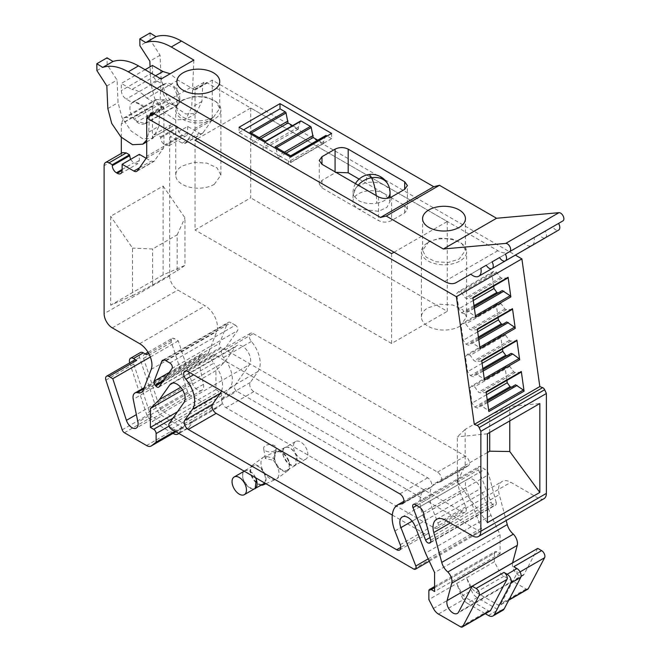 <?xml version="1.0" encoding="UTF-8"?>
<svg xmlns="http://www.w3.org/2000/svg" width="660" height="660" viewBox="0 0 660 660"><rect width="100%" height="100%" fill="white"/><g stroke="black" fill="none" stroke-linecap="round" stroke-linejoin="round"><path stroke-width="0.49" stroke-dasharray="3.3 2.47" d="M505.337 254.149L562.914 220.91M545.556 237.649A5.791 3.341 -120 0 0 545.292 231.148L552.808 226.809A5.791 3.341 -120 0 0 558.583 230.125M150.035 33L150.142 39.872L160.066 55.25L161.065 77.814L164.95 92.705L174.174 106.21L185.765 113.965L195.987 113.454L201.96 101.425L202.736 84.785L203.932 82.376L206.827 82.665L497.863 250.693A23.166 13.373 -120 0 0 509.446 251.839L524.065 243.4A11.583 6.691 -120 0 0 531.976 245.52A11.583 6.691 -120 0 0 534.097 237.608L539.5 234.49A5.791 3.341 -120 0 0 545.292 237.831M193.9 60.068L192.679 86.311L159.918 105.229L161.139 78.977M153.59 113.396L163.828 107.489L160.933 107.2L159.737 109.61L158.961 126.25L152.996 138.27L142.774 138.79L131.183 131.043L121.96 117.538L118.066 102.638L117.076 80.075L107.151 64.697L107.035 57.824M163.828 107.489L159.918 105.229M147.114 118.173A12.16 7.021 -120 0 0 141.809 105.93A12.16 7.021 -120 0 0 132.437 102.671A12.16 7.021 -120 0 0 129.921 108.24A12.16 7.021 -120 0 0 135.226 120.475A12.16 7.021 -120 0 0 144.598 123.733A12.16 7.021 -120 0 0 147.114 118.173M149.465 116.341L148.723 132.157L146.71 140.052M331.609 133.427L331.609 138.633L327.104 136.026M300.572 120.994A1.155 0.668 -120 0 0 300.374 121.25L298.427 127.042L298.427 128.997L292.57 125.614M325.76 135.531A1.155 0.668 -120 0 0 325.561 135.795L323.614 141.587L323.614 143.542L317.757 140.151M331.609 138.633L290.656 162.269L290.656 157.072M239.06 127.281L239.06 132.478L290.656 162.269M239.06 132.478L243.565 129.88M390.72 197.348L404.695 205.417L407.41 209.203L404.695 212.982L391.594 220.547C387.222 222.626 382.858 222.626 378.485 220.547L321.973 187.918L319.258 184.14L321.973 180.353L335.948 172.351M359.131 179.107L390.06 196.969M213.46 117.224L219.722 108.479L216.117 101.607L206.506 97.045L194.123 96.343L183.15 99.726A21.425 12.375 0 0 0 176.88 108.479A21.425 12.375 0 0 0 190.105 119.905A21.425 12.375 0 0 0 213.46 117.224M552.808 226.809L499.57 257.54M545.292 231.148L492.055 261.88M539.5 234.49L486.263 265.221M534.097 237.608L480.859 268.348M524.065 243.4L470.827 274.139M509.446 251.839L456.209 282.579L509.446 251.839M202.736 84.785L192.497 90.692L193.694 88.283L196.589 88.572L192.679 86.311M428.86 241.593L422.582 250.338L426.195 257.21L435.806 261.772L448.189 262.474L459.162 259.091L465.44 250.338L461.827 243.466L452.207 238.912L439.832 238.202L428.86 241.593M192.497 90.692L191.722 107.332L185.749 119.361L175.535 119.873L163.944 112.126L154.712 98.621L150.826 83.721L150.084 66.808M160.066 55.25L149.837 61.157M150.142 39.872L139.912 45.787M179.875 99.256A12.16 7.021 -120 0 0 174.57 87.013A12.16 7.021 -120 0 0 165.198 83.754A12.16 7.021 -120 0 0 162.673 89.323A12.16 7.021 -120 0 0 167.987 101.566A12.16 7.021 -120 0 0 177.358 104.825A12.16 7.021 -120 0 0 179.875 99.256M106.837 85.981L117.076 80.075M96.913 70.612L107.151 64.697M259.174 137.651L252.623 141.43L250.676 133.394A1.155 0.668 -120 0 0 249.901 132.289M260.873 138.625L252.623 143.385L252.623 141.43M298.427 128.997L263.068 149.416L252.623 143.385M298.427 127.042L263.068 147.46L263.068 149.416M265.79 141.463A1.155 0.668 -120 0 0 265.213 141.405A1.155 0.668 -120 0 0 265.015 141.669L263.068 147.46M284.361 152.188L277.81 155.975L275.863 147.939A1.155 0.668 -120 0 0 275.088 146.833M286.052 153.169L277.81 157.93L277.81 155.975M323.614 143.542L288.247 163.96L277.81 157.93M323.614 141.587L288.247 161.997L288.247 163.96M290.977 156.007A1.155 0.668 -120 0 0 290.392 155.95A1.155 0.668 -120 0 0 290.194 156.214L288.247 161.997M152.444 65.447L152.444 72.633C152.732 76.246 154.366 79.084 157.352 81.147L163.333 84.596L164.208 83.927L173.844 87.285L179.305 99.866L176.715 105.592L168.63 103.703L164.266 99.775L157.171 99.503L154.836 100.04L152.444 105.748L152.444 137.792L153.879 134.615L157.352 134.953L160.627 136.851L160.627 137.792C160.875 140.803 162.236 143.17 164.728 144.886L169.018 145.703L170.462 142.519L170.462 136.373L182.201 143.154L185.097 143.443L194.477 130.416L195.03 128.37L195.03 90.032L177.961 80.182L170.148 73.78M152.444 105.748L121.325 123.717L121.316 137.329M163.333 84.596L132.214 102.564L133.089 101.896L142.725 105.253L148.178 117.835L145.588 123.56L137.511 121.671L133.138 117.744L126.043 117.472L123.717 118.008L121.325 123.717M145.068 69.704L121.316 83.416L121.316 90.601C121.605 94.215 123.247 97.053 126.233 99.115L132.214 102.564M155.578 75.768L131.827 89.479L121.316 83.416M177.961 80.182L146.842 98.15C141.834 92.746 136.834 89.859 131.827 89.479M146.173 158.293L151.082 161.123L153.97 161.411L163.358 148.385L163.903 146.338L163.903 108.001L154.077 113.677M195.03 90.032L212.231 80.107L515.361 255.115M163.903 108.001L146.842 98.15M394.045 252.227L447.282 221.488L250.717 108.001L197.48 138.74M182.333 100.675A22.588 13.043 180 0 1 206.951 97.845A22.588 13.043 180 0 1 220.894 109.89A22.588 13.043 180 0 1 214.277 119.113A22.588 13.043 180 0 1 189.659 121.943A22.588 13.043 180 0 1 175.717 109.89A22.588 13.043 180 0 1 182.333 100.675M428.035 242.525A22.588 13.043 180 0 1 452.653 239.704A22.588 13.043 180 0 1 466.595 251.749A22.588 13.043 180 0 1 459.979 260.972A22.588 13.043 180 0 1 435.361 263.794A22.588 13.043 180 0 1 421.418 251.749A22.588 13.043 180 0 1 428.035 242.525M212.231 80.107L212.231 118.437A5.791 3.341 60 0 1 211.678 120.483L202.95 132.907A5.791 3.341 60 0 1 202.298 133.51A5.791 3.341 60 0 1 199.402 133.221L187.654 126.448L170.462 136.373M187.654 126.448L187.654 132.594A6.946 4.01 60 0 1 186.219 135.77A6.946 4.01 60 0 1 182.746 135.432L181.921 134.953A5.791 3.341 60 0 1 177.829 127.867L177.829 126.918L160.627 136.851M177.829 126.918L174.554 125.029L157.352 134.953M139.664 343.678L205.186 305.852L177.829 290.053A11.583 6.691 60 0 1 169.636 275.872L169.636 127.867A6.946 4.01 60 0 1 171.08 124.682A6.946 4.01 60 0 1 174.554 125.029M121.316 153.409L121.316 155.76L122.76 152.584M163.086 186.021L184.957 217.849L184.957 265.394L163.086 274.923L163.086 186.021L110.674 216.29L110.674 305.184L132.536 295.663L132.536 248.111L110.674 216.29M163.086 274.923L110.674 305.184M130.507 159.439L133.6 162.855L137.899 163.672L139.334 160.487L139.334 154.341M527.827 589.174A3.473 2.005 60 0 1 526.086 589L503.943 576.213A9.265 5.346 60 0 1 498.935 570.636L471.091 586.707A9.265 5.346 -120 0 0 476.099 592.292L498.242 605.08A3.473 2.005 -120 0 0 499.975 605.245A3.473 2.005 -120 0 0 500.47 604.725L516.747 573.812L520.055 571.906M428.86 591.022L494.373 553.195L494.373 561.759L498.935 570.636M494.373 553.195A3.473 2.005 60 0 1 495.099 551.603A3.473 2.005 60 0 1 496.832 551.777L500.107 553.666L500.107 534.757L491.04 515.336L480.637 488.524A11.583 6.691 60 0 0 467.75 479.127A11.583 6.691 60 0 0 465.358 484.423A11.583 6.691 60 0 0 466.455 489.786L481.346 528.182A3.473 2.005 60 0 1 480.959 531.374A3.473 2.005 60 0 1 479.218 531.201L236.8 391.248A3.473 2.005 60 0 1 234.679 385.762L249.571 364.576A11.583 6.691 60 0 0 250.668 360.475A11.583 6.691 60 0 0 245.611 348.818A11.583 6.691 60 0 0 236.684 345.716A11.583 6.691 60 0 0 235.389 346.929L224.986 361.729L215.911 370.673L215.911 389.59L219.186 391.479A3.473 2.005 60 0 1 221.645 395.736L221.645 404.299L175.007 431.228M148.021 352.283L172.087 338.399A4.636 2.673 60 0 0 171.427 342.292L187.712 391.999A3.473 2.005 60 0 0 189.94 394.927L212.083 407.707A9.265 5.346 60 0 0 216.711 408.169A9.265 5.346 60 0 0 217.09 407.913L221.645 404.299M172.087 338.399A4.636 2.673 60 0 1 174.397 338.629L178.291 340.873L191.936 382.528L136.364 414.604M143.237 390.068L208.758 352.242A11.583 6.691 60 0 1 206.852 354.593A11.583 6.691 60 0 1 202.653 354.758A9.265 5.346 60 0 0 200.458 355.162A9.265 5.346 60 0 0 198.759 361.49L203.437 384.334A8.687 5.016 60 0 1 201.844 390.266A8.687 5.016 60 0 1 201.679 390.357A8.687 5.016 60 0 1 191.936 382.528M208.758 352.242L216.736 331.551A17.374 10.032 60 0 0 205.186 305.852M543.988 498.68A11.583 6.691 60 0 1 538.197 498.11L510.832 482.311A17.374 10.032 60 0 0 502.144 481.454A17.374 10.032 60 0 0 499.29 494.686L506.179 520.509M537.727 548.394L524.089 574.291A8.687 5.016 60 0 1 522.868 575.602A8.687 5.016 60 0 1 514.346 570.875A8.687 5.016 60 0 1 512.564 562.922M253.283 333.613L465.358 456.06A5.791 3.341 60 0 1 469.144 461.159A5.791 3.341 60 0 1 468.254 465.803A5.791 3.341 60 0 1 467.206 466.076A23.166 13.373 60 0 0 463.007 467.156A23.166 13.373 60 0 0 460.309 469.714A28.957 16.715 60 0 0 459.178 471.768A28.957 16.715 60 0 0 460.433 493.177L465.745 506.872A5.791 3.341 60 0 1 465.094 512.209A5.791 3.341 60 0 1 462.198 511.921L253.828 391.619A5.791 3.341 60 0 1 250.28 382.478L258.002 371.489A23.166 13.373 60 0 0 251.386 341.443A5.791 3.341 60 0 1 250.387 333.325A5.791 3.341 60 0 1 253.283 333.613L225.431 349.693L437.514 472.131A5.791 3.341 60 0 1 441.573 478.566A5.791 3.341 60 0 1 440.41 481.882A5.791 3.341 60 0 1 440.335 481.915A5.791 3.341 60 0 1 439.362 482.146L467.206 466.076M169.868 363L235.389 325.174A3.473 2.005 60 0 1 237.509 330.66L224.639 348.975A3.473 2.005 60 0 1 224.251 349.338A3.473 2.005 60 0 1 221.265 348.059L162.508 381.983M235.389 325.174L231.107 322.707A5.791 3.341 60 0 0 228.212 322.418A5.791 3.341 60 0 0 227.254 323.59L219.648 343.332A3.473 2.005 60 0 0 220.712 347.366L221.265 348.059M496.196 502.425L488.763 474.573A5.791 3.341 60 0 0 484.918 469.243L480.637 466.768A3.473 2.005 60 0 0 478.904 466.595A3.473 2.005 60 0 0 478.508 469.796L491.122 502.293A3.473 2.005 60 0 0 494.579 505.279L495.132 505.23A3.473 2.005 60 0 0 495.619 505.073A3.473 2.005 60 0 0 496.196 502.425L430.675 540.251M250.717 108.001L250.717 169.48M250.717 172.31L250.717 197.843L195.03 230.002L195.03 140.159M447.282 221.488L447.282 311.33L250.717 197.843M391.594 253.638L391.594 343.48L447.282 311.33M391.594 343.48L195.03 230.002M214.277 184.371L220.886 175.148L217.082 167.904L206.951 163.102L193.9 162.36L182.333 165.924A22.588 13.043 0 0 0 175.717 175.148A22.588 13.043 0 0 0 189.659 187.192A22.588 13.043 0 0 0 214.277 184.371M459.979 326.221L466.587 317.006L462.784 309.763L452.653 304.961L439.601 304.219L428.035 307.783A22.588 13.043 0 0 0 421.418 317.006A22.588 13.043 0 0 0 435.361 329.051A22.588 13.043 0 0 0 459.979 326.221M132.536 295.663L152.6 284.947L177.177 270.757L177.177 234.82L152.6 249.01L132.536 248.111M177.177 234.82L184.957 217.849M177.177 270.757L184.957 265.394M143.74 388.773L202.653 354.758M178.291 340.873L150.348 357.01M178.777 433.406A9.265 5.346 -120 0 0 179.033 433.076L183.975 426.055L179.413 429.66A9.265 5.346 -120 0 1 179.041 429.916A9.265 5.346 -120 0 1 174.405 429.462L152.262 416.674A3.473 2.005 -120 0 1 150.035 413.754L133.757 364.048A4.636 2.673 60 0 1 134.409 360.145M215.911 389.59L177.441 411.799M215.911 370.673L182.564 389.928M224.986 361.729L180.683 387.304M274.477 450.829A6.369 3.679 180 0 1 267.828 451.688A6.369 3.679 180 0 1 263.637 448.594A6.369 3.679 180 0 1 265.468 445.624A6.369 3.679 180 0 1 272.704 444.906A6.369 3.679 180 0 1 276.309 448.594A6.369 3.679 180 0 1 274.477 450.829M491.04 515.336L425.518 553.163M500.107 534.757L434.585 572.583M500.107 553.666L434.585 591.5M494.373 561.759L428.86 599.585M502.87 610.261A9.265 5.346 60 0 1 498.242 609.807L477.147 597.622L467.313 603.298A9.265 5.346 -120 0 1 461.637 596.244L456.704 583.514L461.257 592.383A9.265 5.346 -120 0 0 466.265 597.968L438.421 614.047M490.149 610.921A3.473 2.005 -120 0 1 488.416 610.747L466.265 597.968M392.287 515.064L424.52 533.668A5.791 3.341 -120 0 0 427.416 533.957A5.791 3.341 -120 0 0 428.068 528.627L422.755 514.932A28.957 16.715 -120 0 1 422.631 491.461A23.166 13.373 -120 0 1 425.337 488.911A23.166 13.373 -120 0 1 429.528 487.822A5.791 3.341 -120 0 0 430.584 487.55A5.791 3.341 -120 0 0 431.467 482.914A5.791 3.341 -120 0 0 427.688 477.807L215.605 355.369A5.791 3.341 -120 0 0 212.71 355.08A5.791 3.341 -120 0 0 213.716 363.198L193.594 374.814M221.537 390.943A23.166 13.373 -120 0 0 213.716 363.198M430.683 542.173L494.579 505.279M472.873 297.594A1.155 0.668 60 0 1 472.642 298.295A1.155 0.668 60 0 1 472.453 298.353L466.892 298.551L465.284 297.949L461.365 292.528L458.642 291.505L456.654 293.642L458.782 308.847L461.629 312.79L464.351 313.805L467.09 310.868L474.936 316.082A1.155 0.668 60 0 1 475.629 317.254M513.777 566.717A4.636 2.673 60 0 1 516.747 573.812M471.091 586.707L466.529 577.838L471.471 590.568A9.265 5.346 60 0 0 477.147 597.622M179.033 433.076L188.859 427.408L193.801 420.379L189.238 423.992A9.265 5.346 -120 0 1 188.867 424.248A9.265 5.346 -120 0 1 184.231 423.786L162.088 410.998A3.473 2.005 -120 0 1 159.86 408.078L143.583 358.372A4.636 2.673 60 0 1 144.235 354.469A4.636 2.673 60 0 1 146.553 354.7M460.433 493.177L432.581 509.256L437.893 522.951A5.791 3.341 60 0 1 437.242 528.28A5.791 3.341 60 0 1 434.346 528L225.984 407.698A5.791 3.341 60 0 1 222.436 398.558L230.159 387.568A23.166 13.373 60 0 0 231.932 383.394A23.166 13.373 60 0 0 223.542 357.522A5.791 3.341 60 0 1 222.544 349.404A5.791 3.341 60 0 1 225.431 349.693M432.581 509.256A28.957 16.715 60 0 1 432.465 485.793A23.166 13.373 60 0 1 435.163 483.236A23.166 13.373 60 0 1 435.188 483.219A23.166 13.373 60 0 1 439.362 482.146M152.6 284.947L152.6 249.01M509.776 420.89L509.776 406.601L539.831 403.532M487.418 522.695L457.355 481.784L465.135 465.382L465.135 429.445L489.712 415.264L509.776 406.601M487.418 452.521L465.135 465.382M457.355 481.784L457.355 436.862L465.135 429.445M487.418 433.802L457.355 436.862M472.453 298.353L507.664 278.017L502.111 278.223L500.494 277.621L496.584 272.192L493.861 271.177L458.642 291.505M493.672 286.159L491.865 273.314L493.861 271.177M498.143 292.941L499.57 293.477L502.309 290.54M481.693 360.426A1.155 0.668 60 0 1 481.462 361.127A1.155 0.668 60 0 1 481.264 361.185L516.483 340.849L510.931 341.055L509.314 340.453L505.403 335.024L502.681 334.01L467.462 354.346L465.465 356.483L467.602 371.679L470.448 375.623L473.17 376.645L475.909 373.709L483.755 378.923A1.155 0.668 60 0 1 484.448 380.094M502.491 348.991L500.684 336.146L502.681 334.01M506.962 355.781L508.39 356.309L511.129 353.372M486.098 391.842A1.155 0.668 60 0 1 485.867 392.543A1.155 0.668 60 0 1 485.678 392.601L480.117 392.807L478.508 392.205L474.589 386.776L471.867 385.762L469.879 387.899L472.007 403.095L474.853 407.047L477.576 408.061L480.323 405.124L488.169 410.338A1.155 0.668 60 0 1 488.862 411.51M485.678 392.601L520.897 372.265L515.336 372.471L513.727 371.869L509.809 366.448L507.086 365.425L505.098 367.562L506.896 380.407M511.368 387.197L512.795 387.725L515.534 384.788M481.264 361.185L475.712 361.383L474.094 360.781L470.184 355.361L467.462 354.346M477.279 329.01A1.155 0.668 60 0 1 477.056 329.711A1.155 0.668 60 0 1 476.858 329.769L471.298 329.967L469.689 329.365L465.779 323.945L463.056 322.921L461.06 325.058L463.196 340.263L466.042 344.207L468.765 345.229L471.504 342.292L479.35 347.498A1.155 0.668 60 0 1 480.043 348.67M476.858 329.769L512.077 309.433L506.517 309.639L504.908 309.037L500.989 303.608L498.267 302.593L463.056 322.921M498.077 317.575L496.279 304.73L498.267 302.593M502.557 324.357L503.976 324.893L506.723 321.956M188.859 427.408A9.265 5.346 60 0 1 187.819 428.373A9.265 5.346 60 0 1 183.183 427.911L162.088 415.734A9.265 5.346 60 0 1 156.148 407.929L139.606 357.423A5.791 3.341 60 0 1 140.423 352.547M129.707 362.86A5.791 3.341 -120 0 0 129.781 363.091L146.322 413.605A9.265 5.346 -120 0 0 152.262 421.402L162.088 415.734M173.027 433.389L152.262 421.402M266.706 456.505L265.345 458.502L273.24 460.276L274.585 458.593L266.706 456.505A12.738 7.359 60 0 0 265.468 456.481A12.738 7.359 60 0 0 264.016 456.844A12.738 7.359 60 0 0 263.208 457.306A12.738 7.359 60 0 0 262.07 468.509A12.738 7.359 60 0 0 275.929 479.333A12.738 7.359 60 0 0 276.73 478.863A12.738 7.359 60 0 0 277.876 467.668M467.313 603.298L485.339 613.701M502.111 278.223L466.892 298.551M489.712 432.473L489.712 415.264M500.494 277.621L465.284 297.949M496.584 272.192L461.365 292.528M491.865 273.314L456.654 293.642M473.278 300.481L458.782 308.847M474.004 305.646L461.629 312.79M499.57 293.477L464.351 313.805M474.16 306.793L467.09 310.868M474.358 308.212L468.707 311.471M510.931 341.055L475.712 361.383M509.314 340.453L474.094 360.781M505.403 335.024L470.184 355.361M500.684 336.146L465.465 356.483M482.097 363.313L467.602 371.679M482.823 368.486L470.448 375.623M508.39 356.309L473.17 376.645M482.98 369.625L475.909 373.709M483.178 371.044L477.526 374.311M515.336 372.471L480.117 392.807M513.727 371.869L478.508 392.205M509.809 366.448L474.589 386.776M507.086 365.425L471.867 385.762M505.098 367.562L469.879 387.899M486.502 394.729L472.007 403.095M487.228 399.902L474.853 407.047M512.795 387.725L477.576 408.061M487.385 401.041L480.323 405.124M487.591 402.46L481.932 405.727M506.517 309.639L471.298 329.967M504.908 309.037L469.689 329.365M500.989 303.608L465.779 323.945M496.279 304.73L461.06 325.058M477.683 331.897L463.196 340.263M478.409 337.062L466.042 344.207M503.976 324.893L468.765 345.229M478.574 338.209L471.504 342.292M478.772 339.628L473.113 342.895M273.24 460.276A12.738 7.359 60 0 1 274.477 461.678L277.885 467.659M261.212 485.183A11.236 6.484 60 0 1 251.122 475.315A11.236 6.484 60 0 1 252.136 465.44A11.236 6.484 60 0 1 265.064 474.573A11.236 6.484 60 0 1 265.138 483.26M288.824 460.853A11.236 6.484 -120 0 0 276.598 451.316A11.236 6.484 -120 0 0 274.882 461.604A11.236 6.484 -120 0 0 287.81 470.737A11.236 6.484 -120 0 0 288.824 460.853M264.478 482.881A10.428 6.022 -120 0 0 264.561 474.598A10.428 6.022 -120 0 0 252.887 465.919A10.428 6.022 -120 0 0 251.625 475.291A10.428 6.022 -120 0 0 263.307 483.97M288.321 460.886A10.428 6.022 -120 0 0 276.639 452.199A10.428 6.022 -120 0 0 275.385 461.571A10.428 6.022 -120 0 0 287.067 470.258A10.428 6.022 -120 0 0 288.321 460.886M243.713 471.479A10.428 6.022 -120 0 0 243.441 480.018L248.094 486.874L253.91 489.134M255.742 477.84A10.428 6.022 -120 0 0 244.695 470.646A10.428 6.022 -120 0 0 244.076 471.1M296.513 456.151A10.428 6.022 -120 0 0 284.831 447.472A10.428 6.022 -120 0 0 283.569 456.844L288.989 464.318L295.251 465.531L296.513 456.151M255.527 477.716A10.189 5.882 -120 0 0 244.81 470.844A10.189 5.882 -120 0 0 243.581 480.01A10.189 5.882 -120 0 0 254.999 488.499M296.365 456.159A10.189 5.882 -120 0 0 284.947 447.67A10.189 5.882 -120 0 0 283.717 456.835A10.189 5.882 -120 0 0 295.135 465.325A10.189 5.882 -120 0 0 296.365 456.159M307.015 450.013A10.189 5.882 -120 0 0 295.589 441.523A10.189 5.882 -120 0 0 294.36 450.689A10.189 5.882 -120 0 0 305.786 459.178A10.189 5.882 -120 0 0 307.015 450.013M384.632 193.834A18.529 10.7 0 0 0 364.435 191.515A18.529 10.7 0 0 0 352.993 201.399A18.529 10.7 0 0 0 358.421 208.964L378.617 211.282L386.933 207.347L390.052 201.399L384.632 193.834M404.695 212.982L404.695 205.417M391.594 196.911L391.594 220.547M378.485 196.911L378.485 220.547M321.973 180.353L321.973 187.918M335.082 171.847L335.082 172.788M497.863 250.693L444.626 281.432M206.827 82.665L196.589 88.572M201.96 101.425L191.722 107.332M161.065 77.814L150.826 83.721M153.376 113.281L159.737 109.61M148.723 132.157L158.961 126.25M107.836 108.545L118.066 102.638M251.245 133.064L250.676 133.394M300.374 121.25L265.015 141.669M276.433 147.609L275.863 147.939M325.561 135.795L290.194 156.214M152.444 106.062L121.316 124.03M157.171 99.503L126.043 117.472M164.266 99.775L133.138 117.744M165.817 100.774L134.689 118.742M168.63 103.703L137.511 121.671M179.305 99.866L148.178 117.835M157.352 81.147L126.233 99.115M152.444 72.633L121.316 90.601M212.231 118.437L195.03 128.37M194.477 130.416L211.678 120.483M202.95 132.907L185.749 142.84M182.201 143.154L199.402 133.221M187.654 132.594L170.462 142.519M165.544 145.357L182.746 135.432M181.921 134.953L164.728 144.886M160.627 137.792L177.829 127.867M152.444 137.792L169.636 127.867M121.316 155.76L104.115 165.693M169.636 275.872L104.115 313.698M163.903 146.338L146.71 156.271M112.307 327.88L177.829 290.053M122.133 169.471L133.6 162.855M139.334 160.487L134.425 163.325M139.475 167.821L151.082 161.123M137.429 170.734L154.63 160.809M146.157 158.317L163.358 148.385M151.214 369.377L216.736 331.551M198.759 361.49L133.237 399.316M203.437 384.334L137.915 422.161M148.698 353.463L174.397 338.629M105.913 380.119L133.757 364.048M150.035 413.754L122.191 429.825M152.262 416.674L124.418 432.754M174.405 429.462L146.561 445.533M179.413 429.66L175.857 431.714M169.042 426.104L221.645 395.736M172.969 418.168L219.186 391.479M172.862 383.023L235.389 346.929M184.049 402.402L249.571 364.576M169.158 423.588L234.679 385.762M171.286 429.074L236.8 391.248M413.696 569.035L479.218 531.201M428.183 558.871L481.346 528.182M412.12 521.161L466.455 489.786M415.115 526.35L480.637 488.524M434.585 587.713L496.832 551.777M461.257 592.383L433.414 608.462M488.416 610.747L460.564 626.827M524.089 574.291L458.568 612.125M450.26 522.992L499.29 494.686M445.31 520.138L510.832 482.311M472.675 535.937L538.197 498.11M163.705 380.284L220.712 347.366M169.199 372.463L219.648 343.332M164.183 360.005L227.254 323.59M165.586 360.533L231.107 322.707M171.996 368.486L237.509 330.66M159.118 386.801L224.639 348.975M215.605 355.369L187.762 371.44M427.688 477.807L399.836 493.886M429.528 487.822L403.491 502.854M422.631 491.461L394.787 507.54M422.755 514.932L394.911 531.011M428.068 528.627L400.224 544.706M424.52 533.668L400.768 547.387M429.965 537.603L491.122 502.293M416.674 505.494L478.508 469.796M415.115 504.595L480.637 466.768M419.397 507.07L484.918 469.243M423.241 512.399L488.763 474.573M430.485 542.553L495.132 505.23M508.934 599.833L500.47 604.725M526.086 589L498.242 605.08M503.943 576.213L476.099 592.292M217.09 407.913L189.238 423.992M212.083 407.707L184.231 423.786M189.94 394.927L162.088 410.998M187.712 391.999L159.86 408.078M171.427 342.292L143.583 358.372M465.358 456.06L437.514 472.131M223.542 357.522L251.386 341.443M230.159 387.568L258.002 371.489M250.28 382.478L222.436 398.558M225.984 407.698L253.828 391.619M462.198 511.921L434.346 528M437.893 522.951L465.745 506.872M432.465 485.793L460.309 469.714M474.936 316.082L475.431 315.802M483.755 378.923L484.242 378.634M488.169 410.338L488.656 410.058M479.35 347.498L479.837 347.218M139.606 357.423L129.781 363.091M461.637 596.244L471.471 590.568M183.183 427.911L173.357 433.587M156.148 407.929L146.322 413.605M488.416 615.483L498.242 609.807M358.157 185.171A18.529 14.52 153.1 0 0 353.743 195.896L352.993 192.885L356.689 186.475L366.308 182.622A18.529 4.257 -99.6 0 1 368.428 174.619M376.233 195.607A18.529 4.257 80.4 0 1 376.745 203.156A18.529 10.7 180 0 1 358.421 200.45L353.743 195.896M390.06 192.885A18.529 10.7 0 0 0 389.309 189.874A18.529 10.7 0 0 0 384.632 185.32A18.529 10.7 0 0 0 366.308 182.622M376.745 203.156A18.529 10.7 0 0 0 387.536 198.272M388.047 184.495A18.529 14.52 -26.9 0 1 389.309 189.874M407.41 209.203L407.41 185.559M319.258 184.14L319.258 160.495M219.73 108.479L219.73 81.526M176.88 108.479L176.88 81.526M531.976 245.52L492.03 268.587M203.932 82.376L193.694 88.283M195.987 113.446L185.749 119.361M150.694 113.107L160.933 107.2M146.71 141.9L152.996 138.27M165.198 83.754L132.437 102.671M177.358 104.825L144.598 123.733M422.582 250.338L422.582 218.658M465.44 250.338L465.44 218.658M123.717 118.008L154.836 100.04M145.588 123.56L176.715 105.592M133.089 101.896L164.208 83.927M185.097 143.443L202.298 133.51M169.018 145.703L186.219 135.77M153.879 134.615L171.08 124.682M220.894 175.148L220.894 109.89M175.717 175.148L175.717 109.89M466.595 317.006L466.595 251.749M421.418 317.006L421.418 251.749M120.698 173.605L137.899 163.672M136.777 171.336L153.978 161.411M141.331 392.42L206.852 354.593M200.458 355.162L144.169 387.659M201.844 390.266L136.323 428.092M179.041 429.916L175.89 431.739M171.163 383.551L236.684 345.716M429.281 561.214L480.959 531.374M402.229 516.953L467.75 479.127M434.585 586.542L495.099 551.603M522.868 575.602L457.347 613.437M436.623 519.28L502.144 481.454M162.69 360.245L228.212 322.418M158.73 387.164L224.251 349.338M212.71 355.08L184.866 371.159M430.584 487.55L402.732 503.63M425.337 488.911L403.928 501.27M427.416 533.957L399.572 550.036M413.383 504.43L478.904 466.595M430.097 542.899L495.619 505.073M508.753 600.188L499.975 605.245M216.711 408.169L188.867 424.248M144.235 354.469L145.2 353.917M222.544 349.404L250.387 333.325M437.242 528.28L465.094 512.209M435.163 483.236L463.007 467.156M440.41 481.882L468.254 465.803M265.353 458.502L263.637 448.594M274.585 458.593L276.309 448.594M187.819 428.373L178.942 433.496M252.136 465.44L263.208 457.306M276.598 451.316L264.016 456.844M265.93 483.722L275.929 479.333M287.81 470.737L276.73 478.863M252.887 465.919L244.695 470.646M284.831 447.472L276.639 452.199M295.251 465.531L287.067 470.258M244.81 470.844L244.216 471.182M295.589 441.523L284.947 447.67M305.786 459.178L295.135 465.325M355.476 183.62A18.529 18.529 0 0 0 352.993 192.885L352.993 201.399M390.06 201.399L390.06 197.62"/><path stroke-width="0.99" d="M155.999 36.663L145.769 42.57L139.796 38.907L150.035 33L155.999 36.663C163.49 34.229 171.988 35.706 181.492 41.077L433.744 186.722L439.478 185.303L496.559 218.262L558.962 212.677L505.725 243.408L443.322 248.993L496.559 218.262M146.71 140.052L142.758 144.185L132.536 144.697L120.945 136.95L111.721 123.453L107.836 108.545L106.837 85.981L96.913 70.612L96.797 63.739L107.035 57.824L113.008 61.487C120.491 59.053 128.981 60.53 138.493 65.901L161.139 78.985L193.9 60.068L171.254 46.992C161.749 41.613 153.252 40.144 145.769 42.57M96.797 63.739L102.77 67.394C110.253 64.969 118.75 66.437 128.255 71.816L380.507 217.462L433.744 186.722M280.005 103.636L331.609 133.427L290.656 157.072L239.06 127.281L280.005 103.636L280.005 108.842L285.268 111.87L249.901 132.289L265.79 141.463L301.158 121.044A1.155 0.668 -120 0 0 300.572 120.994L265.452 141.273M404.695 181.772L407.41 185.559L404.695 189.337L391.594 196.911C387.222 198.982 382.858 198.982 378.485 196.911L321.973 164.282L319.258 160.495L321.973 156.709L335.082 149.143C339.446 147.073 343.819 147.073 348.183 149.143L404.695 181.772L404.695 189.346M213.46 72.781A21.425 12.375 0 0 0 183.15 72.781A21.425 12.375 0 0 0 176.88 81.526A21.425 12.375 0 0 0 183.15 90.272A21.425 12.375 0 0 0 213.46 90.272A21.425 12.375 0 0 0 219.73 81.526A21.425 12.375 0 0 0 213.46 72.781M149.465 116.341L150.694 113.107L153.59 113.396L444.626 281.432A23.166 13.373 -120 0 0 456.209 282.579L470.827 274.139A11.583 6.691 -120 0 0 478.739 276.26A11.583 6.691 -120 0 0 480.859 268.348L486.263 265.221A5.791 3.341 -120 0 0 492.055 268.57A5.791 3.341 -120 0 0 492.055 261.88L499.57 257.54A5.791 3.341 -120 0 0 505.354 260.865A5.791 3.341 -120 0 0 505.337 254.149L562.914 220.91A4.636 2.673 -120 0 0 563.203 216.092A4.636 2.673 -120 0 0 558.962 212.677M505.354 260.865L558.583 230.125A5.791 3.341 -120 0 0 558.574 223.418M492.055 268.57L545.292 237.831A5.791 3.341 -120 0 0 545.556 237.649M102.77 67.394L113.008 61.487M562.914 220.91L509.685 251.641A4.636 2.673 -120 0 0 509.965 246.823A4.636 2.673 -120 0 0 505.725 243.408M380.507 217.462L386.24 216.043L443.322 248.993M386.24 216.043L439.478 185.303M292.57 125.614L287.991 122.966L286.044 112.975A1.155 0.668 -120 0 0 285.268 111.87M317.757 140.151L313.17 137.511L311.231 127.52A1.155 0.668 -120 0 0 310.447 126.415L301.158 121.044M327.104 136.026L326.337 135.589A1.155 0.668 -120 0 0 325.76 135.531L290.639 155.81M243.565 129.88L280.005 108.842M335.948 172.351L348.183 172.788L359.131 179.107M390.06 196.969L390.72 197.348M428.86 209.913A21.425 12.375 -0 0 0 422.582 218.658A21.425 12.375 -0 0 0 428.86 227.403A21.425 12.375 -0 0 0 459.162 227.403A21.425 12.375 -0 0 0 465.44 218.658A21.425 12.375 -0 0 0 459.162 209.913A21.425 12.375 -0 0 0 428.86 209.913M150.084 66.808L149.837 61.157L139.912 45.787L139.796 38.907M310.447 126.415L275.088 146.833L290.977 156.007L326.337 135.589M287.991 121.011L259.174 137.651M287.991 122.966L260.873 138.625M313.17 135.556L284.361 152.188M313.17 137.511L286.052 153.169M170.148 73.78L162.954 71.511L152.444 65.447L145.068 69.704M162.954 71.511L155.578 75.768M154.077 113.677L146.71 117.934L456.373 296.711L521.887 258.885L515.361 255.115M197.48 138.74L195.03 140.159L391.594 253.638L394.045 252.227M121.316 137.329L121.316 153.409M175.857 431.714L151.569 445.739A9.265 5.346 60 0 1 151.189 445.995A9.265 5.346 60 0 1 146.561 445.533L124.418 432.754A3.473 2.005 60 0 1 122.191 429.825L105.913 380.119A4.636 2.673 60 0 1 106.565 376.225A4.636 2.673 60 0 1 108.875 376.456L112.769 378.7L126.415 420.354A8.687 5.016 60 0 0 136.323 428.092A8.687 5.016 60 0 0 137.915 422.161L133.237 399.316A9.265 5.346 60 0 1 134.937 392.989A9.265 5.346 60 0 1 137.131 392.584A11.583 6.691 60 0 0 141.331 392.42A11.583 6.691 60 0 0 143.237 390.068L151.214 369.377A17.374 10.032 60 0 0 139.664 343.678L112.307 327.88A11.583 6.691 60 0 1 104.115 313.698L104.115 165.693A6.946 4.01 60 0 1 105.559 162.508A6.946 4.01 60 0 1 109.032 162.855L126.233 152.922L129.508 154.819L130.507 159.439M105.559 162.508L122.76 152.584L126.233 152.922M146.71 117.934L146.71 156.271A5.791 3.341 60 0 1 146.157 158.317L137.429 170.734A5.791 3.341 60 0 1 136.777 171.336A5.791 3.341 60 0 1 133.881 171.055L122.133 164.274L139.334 154.341L146.173 158.293M456.373 296.711L474.292 424.413L477.122 425.469A2.896 1.675 60 0 1 479.127 427.564L480.859 431.318L480.859 531.209A11.583 6.691 60 0 1 478.467 536.506A11.583 6.691 60 0 1 472.675 535.937L445.31 520.138A17.374 10.032 60 0 0 436.623 519.28A17.374 10.032 60 0 0 433.768 532.513L441.738 562.411L507.26 524.576L506.179 520.509M122.133 164.274L122.133 170.42A6.946 4.01 60 0 1 120.698 173.605A6.946 4.01 60 0 1 117.224 173.258L116.407 172.788A5.791 3.341 60 0 1 112.307 165.693L112.307 164.744L109.032 162.855M151.569 445.739L156.123 442.126L156.123 433.562L169.042 426.104M507.26 524.576A11.583 6.691 60 0 0 513.373 534.146L447.851 571.981A9.265 5.346 60 0 1 451.745 583.201L447.067 600.649A8.687 5.016 60 0 0 449.93 610.277A8.687 5.016 60 0 0 457.347 613.437A8.687 5.016 60 0 0 458.568 612.125L472.205 586.22L476.099 588.464A4.636 2.673 60 0 1 479.069 595.567L462.792 626.472A3.473 2.005 60 0 1 462.305 627A3.473 2.005 60 0 1 460.564 626.827L438.421 614.047A9.265 5.346 60 0 1 433.414 608.462L428.86 599.585L428.86 591.022A3.473 2.005 60 0 1 429.577 589.429A3.473 2.005 60 0 1 431.31 589.603L434.585 591.5L434.585 572.583L425.518 553.163L415.115 526.35A11.583 6.691 60 0 0 402.229 516.953A11.583 6.691 60 0 0 399.836 522.258A11.583 6.691 60 0 0 400.933 527.612L415.825 566.008A3.473 2.005 60 0 1 415.437 569.209A3.473 2.005 60 0 1 413.696 569.035L171.286 429.074A3.473 2.005 60 0 1 169.158 423.588L184.049 402.402A11.583 6.691 60 0 0 185.146 398.31A11.583 6.691 60 0 0 180.089 386.653A11.583 6.691 60 0 0 171.163 383.551A11.583 6.691 60 0 0 169.868 384.755L159.464 399.556L150.389 408.507L150.389 427.416L153.664 429.305A3.473 2.005 60 0 1 156.123 433.562M447.851 571.981A11.583 6.691 60 0 1 441.738 562.411M154.126 381.158A3.473 2.005 60 0 0 155.191 385.192L155.743 385.885A3.473 2.005 60 0 0 158.73 387.164A3.473 2.005 60 0 0 159.118 386.801L171.996 368.486A3.473 2.005 60 0 0 169.868 363L165.586 360.533A5.791 3.341 60 0 0 162.69 360.245A5.791 3.341 60 0 0 161.733 361.424L154.126 381.158L169.199 372.463M185.864 379.269A5.791 3.341 60 0 1 184.866 371.159A5.791 3.341 60 0 1 187.762 371.44L399.836 493.886A5.791 3.341 60 0 1 403.623 498.993A5.791 3.341 60 0 1 402.732 503.63A5.791 3.341 60 0 1 401.684 503.902A23.166 13.373 60 0 0 397.485 504.983A23.166 13.373 60 0 0 394.787 507.54A28.957 16.715 60 0 0 394.911 531.011L400.224 544.706A5.791 3.341 60 0 1 399.572 550.036A5.791 3.341 60 0 1 396.676 549.747L188.306 429.445A5.791 3.341 60 0 1 184.759 420.304L192.481 409.324A23.166 13.373 60 0 0 185.864 379.269L193.594 374.814M425.601 540.119L412.987 507.622A3.473 2.005 60 0 1 413.383 504.43A3.473 2.005 60 0 1 415.115 504.595L419.397 507.07A5.791 3.341 60 0 1 423.241 512.399L430.675 540.251A3.473 2.005 60 0 1 430.097 542.899A3.473 2.005 60 0 1 429.611 543.056L429.058 543.114A3.473 2.005 60 0 1 425.601 540.119L429.965 537.603M477.122 425.469L542.635 387.643L539.814 386.578L521.887 258.885M520.055 571.906L544.591 557.733A4.636 2.673 60 0 0 541.621 550.638L537.727 548.394L472.205 586.22M544.591 557.733L528.313 588.646A3.473 2.005 60 0 1 527.827 589.174L508.753 600.188M542.635 387.643A2.896 1.675 60 0 1 544.648 389.738L546.381 393.492L546.381 493.383A11.583 6.691 60 0 1 543.988 498.68L478.467 536.506M513.373 534.146A9.265 5.346 60 0 1 517.259 545.374L451.745 583.201M512.564 562.922A8.687 5.016 60 0 1 512.589 562.823L517.259 545.374M250.717 169.48L250.717 172.31M129.508 154.819L112.307 164.744M546.381 393.492L480.859 431.318M539.831 403.532L539.831 492.434L487.418 522.695L487.418 433.802L539.831 403.532M539.814 386.578L474.292 424.413M508.093 277.258L472.873 297.594L475.629 317.254L510.848 296.926L508.093 277.258A1.155 0.668 60 0 1 507.862 277.959A1.155 0.668 60 0 1 507.664 278.017M519.667 359.758L516.904 340.098L516.483 340.849L516.904 340.098L481.693 360.426L484.448 380.094L519.667 359.758L518.974 358.586L512.737 353.974L483.178 371.044M487.385 401.041L515.534 384.788L523.38 390.002L524.073 391.174L521.317 371.514A1.155 0.668 60 0 1 521.087 372.215A1.155 0.668 60 0 1 520.897 372.265M521.317 371.514L486.098 391.842L488.862 411.51L524.073 391.174M478.574 338.209L506.723 321.956L514.569 327.17L515.254 328.342L512.498 308.682A1.155 0.668 60 0 1 512.267 309.383A1.155 0.668 60 0 1 512.077 309.433M512.498 308.682L477.279 329.01L480.043 348.67L515.254 328.342M137.131 392.584L143.74 388.773M150.348 357.01L112.769 378.7M106.565 376.225L134.409 360.145A4.636 2.673 60 0 1 136.727 360.376L133.493 358.512A5.791 3.341 -120 0 0 130.597 358.223L140.423 352.547A5.791 3.341 60 0 1 143.319 352.836L146.553 354.7L148.698 353.463M175.007 431.228L156.123 442.126M177.441 411.799L150.389 427.416M182.564 389.928L150.389 408.507M180.683 387.304L159.464 399.556M462.305 627L490.149 610.921A3.473 2.005 -120 0 0 490.636 610.401L506.921 579.488A4.636 2.673 60 0 0 503.951 572.393L507.185 574.258L517.011 568.582L513.777 566.717L541.621 550.638M392.287 515.064L216.15 413.366L188.306 429.445M221.537 390.943A23.166 13.373 -120 0 1 220.325 393.245L212.602 404.233A5.791 3.341 -120 0 0 216.15 413.366M429.058 543.114L430.683 542.173M509.776 420.89L509.776 451.522L539.831 492.434M509.776 451.522L489.712 451.201L487.418 452.521M493.672 286.159L494.002 288.511L496.848 292.462L498.143 292.941M474.16 306.793L502.309 290.54L510.155 295.754L510.848 296.926M502.491 348.991L502.821 351.351L505.667 355.295L506.962 355.781M482.98 369.625L511.129 353.372L512.737 353.974M506.896 380.407L507.226 382.767L510.073 386.71L511.368 387.197M498.077 317.575L498.407 319.935L501.254 323.878L502.557 324.357M130.597 358.223A5.791 3.341 -120 0 0 129.707 362.86M178.942 433.496L177.994 434.041A9.265 5.346 -120 0 1 173.357 433.587L173.027 433.389M177.994 434.041A9.265 5.346 -120 0 0 178.777 433.406M485.339 613.701L488.416 615.483A9.265 5.346 -120 0 0 493.045 615.937A9.265 5.346 -120 0 0 494.348 614.542L510.889 583.126A5.791 3.341 -120 0 0 507.185 574.258M493.045 615.937L502.87 610.261A9.265 5.346 60 0 0 504.182 608.866L520.723 577.451A5.791 3.341 -120 0 0 517.011 568.582M489.712 451.201L489.712 432.473M494.002 288.511L473.278 300.481M496.848 292.462L474.004 305.646M503.927 291.142L474.358 308.212M502.821 351.351L482.097 363.313M505.667 355.295L482.823 368.486M507.226 382.767L486.502 394.729M510.073 386.71L487.228 399.902M517.151 385.39L487.591 402.46M498.407 319.935L477.683 331.897M501.254 323.878L478.409 337.062M508.332 322.558L478.772 339.628M265.138 483.26A11.236 6.484 60 0 1 263.348 484.861A11.236 6.484 60 0 1 261.212 485.183M253.91 489.134L263.307 483.97A10.428 6.022 -120 0 0 264.478 482.881M255.115 488.697L256.377 479.325A10.428 6.022 -120 0 0 255.742 477.84M244.357 494.645A10.189 5.882 -120 0 0 245.586 485.48A10.189 5.882 -120 0 0 234.16 476.99A10.189 5.882 -120 0 0 232.93 486.156A10.189 5.882 -120 0 0 244.357 494.645L254.999 488.499A10.189 5.882 -120 0 0 256.228 479.333A10.189 5.882 -120 0 0 255.527 477.716M128.255 71.816L138.493 65.901M181.492 41.077L171.254 46.992M321.973 156.709L321.973 164.282M335.082 149.143L335.082 171.847M348.183 149.143L348.183 172.788M149.498 115.517L153.376 113.281M286.044 112.975L251.245 133.064M311.231 127.52L276.433 147.609M112.307 165.693L129.508 155.76M116.407 172.788L122.133 169.471M117.224 173.258L122.133 170.42M133.881 171.055L139.475 167.821M546.381 493.383L480.859 531.209M479.127 427.564L544.648 389.738M136.364 414.604L126.415 420.354M133.493 358.512L143.319 352.836M136.727 360.376L108.875 376.456M153.664 429.305L172.969 418.168M169.868 384.755L172.862 383.023M415.825 566.008L428.183 558.871M400.933 527.612L412.12 521.161M431.31 589.603L434.585 587.713M490.636 610.401L462.792 626.472M479.069 595.567L506.921 579.488M476.099 588.464L503.951 572.393M512.589 562.823L447.067 600.649M433.768 532.513L450.26 522.992M162.508 381.983L155.743 385.885M155.191 385.192L163.705 380.284M161.733 361.424L164.183 360.005M403.491 502.854L401.684 503.902M400.768 547.387L396.676 549.747M212.602 404.233L184.759 420.304M220.325 393.245L192.481 409.324M412.987 507.622L416.674 505.494M429.611 543.056L430.485 542.553M528.313 588.646L508.934 599.833M475.431 315.802L510.155 295.754M484.242 378.634L518.974 358.586M488.656 410.058L523.38 390.002M479.837 347.218L514.569 327.17M520.723 577.451L510.889 583.126M504.182 608.866L494.348 614.542M376.233 195.607A18.529 4.257 80.4 0 0 371.522 177.755A18.529 14.52 153.1 0 0 358.157 185.171M387.536 198.272A18.529 10.7 0 0 0 390.06 192.885A18.529 18.529 0 0 0 388.047 184.495A18.529 14.52 -26.9 0 0 371.522 177.755A18.529 4.257 -99.6 0 0 368.428 174.619A18.529 18.529 0 0 0 355.476 183.62M492.03 268.587L478.739 276.26M142.758 144.185L146.71 141.9M144.169 387.659L134.937 392.989M175.89 431.739L151.189 445.995M415.437 569.209L429.281 561.214M429.577 589.429L434.585 586.542M403.928 501.27L397.485 504.983M472.948 298.122L507.862 277.959M145.2 353.917L148.021 352.283M486.172 392.37L521.087 372.215M481.767 360.954L516.681 340.799M477.353 329.538L512.267 309.383M263.348 484.861L265.93 483.722M244.216 471.182L234.16 476.99M390.06 197.62L390.06 192.885M388.047 184.495A18.529 18.529 0 0 0 368.428 174.619"/></g></svg>
